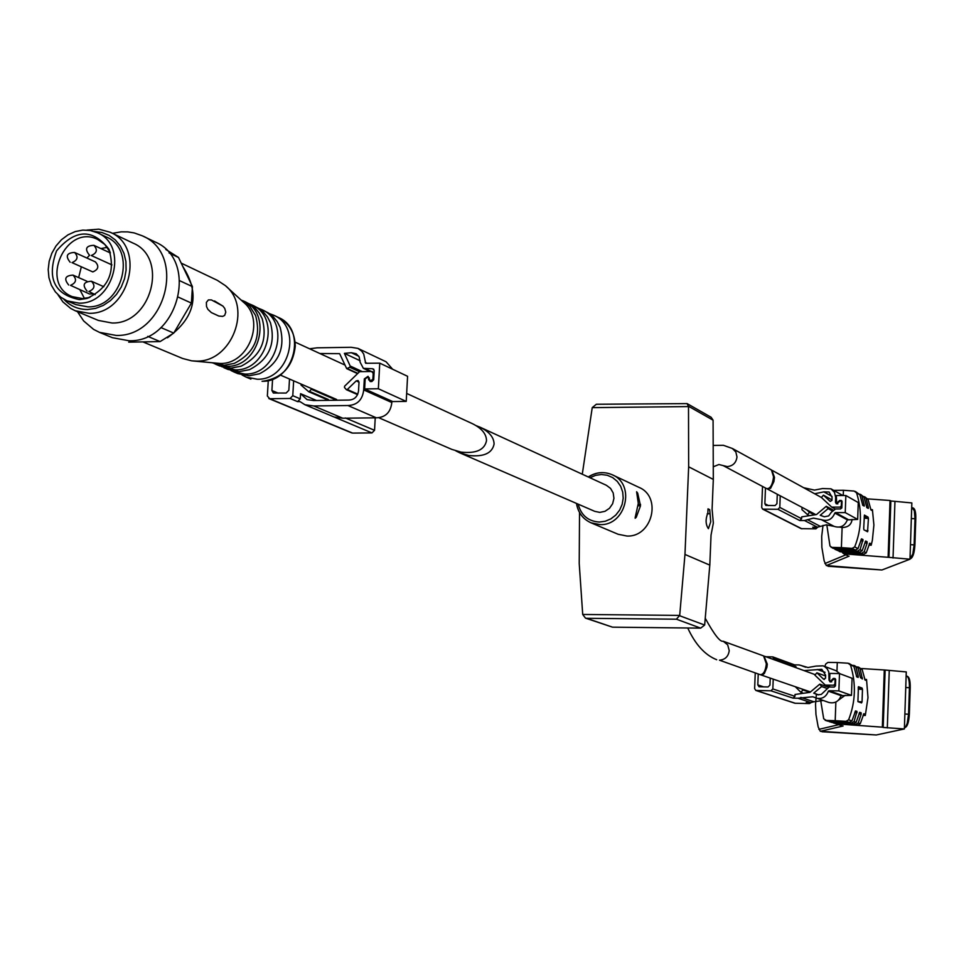 <?xml version="1.0" encoding="UTF-8"?>
<svg xmlns="http://www.w3.org/2000/svg" width="964" height="964" viewBox="0 0 964 964"><rect width="100%" height="100%" fill="white"/><g stroke="black" fill="none" stroke-linecap="round" stroke-linejoin="round"><path stroke-width="1.45" d="M766.344 663.798C765.549 671.028 763.476 674.643 760.138 674.643L719.457 660.195C725.169 659.677 728.423 656.472 729.23 650.567L727.675 644.832L723.169 641.229L763.584 655.918L766.344 663.798M713.83 445.428L723.374 445.296L732.363 448.477L771.453 469.986L773.562 476.855C772.55 484.928 770.248 488.856 766.681 488.64L723.145 465.588L718.891 464.515L713.709 466.624M480.084 427.209L606.368 485.29L610.549 488.387L613.2 492.966L613.935 498.352L612.634 503.726L609.489 508.281L604.982 511.318L599.789 512.39L594.776 511.354L459.623 452.779L468.829 455.49C483.759 457.057 492.17 453.261 494.086 444.079C493.942 437.391 489.278 431.764 480.084 427.209L476.132 425.654M455.839 450.875L459.623 452.779M635.348 516.837L635.156 518.258L636.264 517.246L640.506 505.811L637.686 493.158L636.614 491.748L638.301 503.389L635.348 516.837M588.402 477.023C596.198 472.059 604.175 471.312 612.321 474.806L638.963 487.362C662.244 496.809 652.242 537.382 626.925 536.032L618.105 534.261L590.968 522.789C582.895 519.066 578.099 512.631 576.593 503.473M713.312 479.421L713.083 420.184L711.119 417.255L687.115 403.603L688.501 406.579L688.658 466.805L713.312 479.421L712.095 509.281L713.348 523.042L711.034 535.128L709.805 565.121L704.66 625.046L700.671 628.13L612.502 627.166L585.57 618.153M579.533 512.535L579.219 563.53L582.714 614.466L679.704 615.406L684.97 554.445L688.658 466.805M687.115 403.603L596.33 404.253L592.233 407.639L582.28 474.204M707.853 512.969L708.022 508.847L709.709 509.667L710.721 521.801L708.407 528.67C705.552 524.512 705.359 519.283 707.853 512.969M707.239 513.776L709.54 513.776M679.704 615.406L676.427 619.201L586.522 618.298L585.461 618.117L582.714 614.466M707.986 509.667L709.709 509.667M767.151 488.808L770.61 488.278L773.887 481.626L774.49 477.373L771.911 470.324M839.572 527.091L842.114 527.501C848.091 527.38 851.417 524.681 852.08 519.415M842.114 527.501L841.391 547.636L852.092 548.383L854.694 546.913C861.623 529.32 862.262 511.306 856.598 492.893L854.128 491.062L843.44 490.278L843.259 495.532M834.113 548.6L836.186 549.661L857.478 551.155L860.069 549.685L862.997 539.575L861.563 538.84L857.996 548.624L855.405 550.082L832.92 548.287L829.968 545.961L826.811 524.814M838.355 550.733L840.415 551.794L861.611 553.276L864.178 551.818L867.13 543.081L867.094 541.744L865.684 541.009L862.129 550.757L859.551 552.215L838.306 550.733L835.053 549.36M855.405 491.447L859.888 494.785L862.792 505.305L864.214 506.1L864.274 505.088L861.949 495.966L860.756 494.544L863.997 497.147L866.889 507.63L868.299 508.414L868.371 507.401L866.046 498.328L864.865 496.906L868.082 499.497L870.962 509.932L872.348 510.703L872.42 509.703L873.902 525.043L872.372 540.262L871.191 545.226L871.155 543.901L869.757 543.178L866.226 552.866L863.66 554.324L842.524 552.854L844.609 553.902L888.953 557.361L890.856 500.979L890.037 500.497L888.121 556.927M868.022 517.102L864.395 515.089L863.72 528.453L863.925 529.802L867.564 531.767L868.419 518.463L868.022 517.102L864.19 516.825M823.015 525.368L821.702 536.394L821.87 547.383L824.148 560.867L826.329 565.567L881.915 569.989L909.992 559.204L911.848 502.931L890.856 500.979M841.391 547.636L831.125 547.371M888.953 557.361L909.992 559.204M867.769 498.882L890.037 500.497M833.691 490.363L843.44 490.278M840.415 551.794L839.283 551.48M843.488 553.601L848.067 555.903L844.609 553.902M864.865 496.906L863.696 496.532M860.756 494.544L859.587 494.158M780.238 495.821L779.804 507.426L777.912 509.293L762.657 509.125L761.705 507.45L762.524 486.434M845.85 495.52L845.235 512.607L857.659 519.415L858.261 502.557L845.85 495.52L836.306 495.544L836.668 503.329L839.704 500.412L841.464 500.557L842.054 501.629L841.837 507.727L840.596 508.944L835.547 508.956L831.366 512.221L828.703 515.897L824.365 516.788L820.231 515.27L828.112 508.606L826.269 506.293L816.52 514.535L801.662 516.885L801.602 518.704L799.759 520.536L804.53 520.536L817.448 527.212L812.724 527.212L815.918 528.85L801.18 528.658L762.657 509.125M806.808 509.872L809.519 512.318L807.519 514.631L801.94 509.619L802.024 507.341M838.475 501.629L840.849 500.858L841.439 501.931L841.307 505.895L840.066 507.124L831.727 507.124L821.376 497.46L823.437 495.183L830.185 501.437L831.968 500.352L832.077 497.388L829.136 492.026L823.846 491.869L814.652 493.761M839.054 501.943L836.366 503.859L835.475 502.244L835.643 497.376L836.234 497.701M803.687 487.724L814.447 490.098L822.485 488.555L830.968 488.82L834.487 492.387L835.643 497.376M857.659 519.415L847.356 519.873C844.741 526.187 840.307 528.344 834.065 526.356L826.22 524.838L817.448 527.212M845.235 512.607L835.414 512.607L847.946 519.415M804.53 520.536L813.411 518.126L821.352 519.656C827.666 521.669 832.161 519.476 834.812 513.077L835.414 512.607M817.725 527.163L815.918 528.85M777.285 494.255L776.924 503.702L775.044 505.57L765.814 505.389L764.862 503.726L765.476 487.989M823.437 495.183L831.98 499.918M831.727 507.124L835.101 508.98M828.112 508.606L832.077 510.751M826.269 506.293L832.896 509.896M809.519 512.318L813.604 514.463M807.519 514.631L808.796 515.306M760.632 674.752L762.391 674.957L764.392 673.414L766.91 667.317L767.284 664.124L764.018 656.135M838.535 700.117L845.211 695.261M835.86 702.021L835.198 720.686L845.982 721.337L848.597 719.819C855.586 701.913 856.225 683.657 850.525 665.039L848.031 663.22L837.282 662.533L836.969 671.125M828.293 721.156L851.441 723.108L854.044 721.602L856.984 711.384L855.562 710.914L851.935 720.915L849.332 722.422L827.1 721L823.702 718.783L820.665 700.322M832.595 722.53L855.622 724.47L858.213 722.964L861.177 714.095L861.141 712.806L859.731 712.324L856.128 722.289L853.538 723.795L829.257 721.687M862.346 679.005L860.105 668.751L858.526 667.136L862.165 669.546L865.057 680.03L866.431 680.548L866.54 679.475L867.986 697.599L865.298 715.481L865.262 714.204L863.865 713.734L860.286 723.651L857.695 725.145L833.547 723.048M862.322 678.993L860.37 677.138L858.032 667.944L853.212 665.317M848.935 663.413L853.863 666.329L856.779 676.909L858.177 677.427L858.297 676.354L855.948 667.148M862.081 688.067L858.418 686.717L857.924 701.635L862.045 701.852L862.479 689.381L862.081 688.067L858.165 687.814M857.924 701.635L861.563 702.913L862.045 701.852M816.388 694.249L815.544 704.407L815.954 714.481L818.171 726.904L820.304 731.29L876.276 734.978L904.377 728.953L906.268 671.92L884.289 669.968L882.349 727.169L883.193 727.446L885.121 670.305M835.198 720.686L825.22 720.397M883.193 727.446L904.377 728.953M882.349 727.169L836.848 723.892M861.527 668.534L884.289 669.968M824.871 666.498L825.69 664.039L827.956 662.401L837.282 662.533M858.526 667.136L857.394 666.931M837.8 724.41L842.416 725.88L838.523 724.542M854.357 665.521L858.032 667.944M794.336 664.883L796.023 667.691M765.826 656.713L772.827 656.906L773.959 659.677M773.224 679.138L772.839 688.935L770.947 690.802L755.872 690.465L754.631 688.633L755.246 672.968M839.499 673.571L838.873 690.899L851.477 695.369L852.08 678.27L839.499 673.571L829.896 673.426L829.643 680.223L830.426 681.403L833.318 678.427L834.896 678.511L835.668 679.692L835.451 685.886L834.209 687.103L829.112 687.019L821.268 694.442L817.821 694.767L813.712 693.164L821.641 686.537L819.786 684.151L809.977 692.345L795.023 694.466L794.951 696.321L793.095 698.141L797.903 698.225L811.001 702.587L806.241 702.503L809.483 703.575L794.914 703.238L755.872 690.465M801.855 688.971L802.928 689.971L800.915 692.297L795.312 686.73M798.638 668.63L800.819 669.426M794.637 664.883L799.144 664.943L808.013 667.522L815.978 666.088L823.099 665.835L824.618 666.57L827.148 668.799L828.751 671.836L829.052 680.21L830.221 681.994L834.282 678.813L835.065 679.994L834.92 684.018L833.667 685.235L825.268 685.091L814.869 675.113L816.93 672.824L823.497 679.126L825.521 678.234L825.63 675.21L821.786 669.305L804.048 670.607M823.099 665.835L835.872 670.631L840.03 673.776M825.618 675.656L824.955 675.764M851.477 695.369L841.102 695.659C838.837 701.479 834.764 703.756 828.871 702.479L812.785 696.767L797.903 698.225M838.873 690.899L828.98 690.73L841.692 695.201M815.99 698.117C821.955 699.394 826.088 697.093 828.377 691.188L828.98 690.73M800.807 697.394L813.869 701.756L823.063 700.515M813.869 701.756L811.001 702.587M811.11 702.575L809.483 703.575M770.224 678.102L769.947 685.103L768.055 686.971L759.042 686.742L757.812 684.91L758.234 673.993M798.71 668.63L800.578 669.317M816.93 672.824L825.606 676.005M825.268 685.091L830.739 687.043M821.641 686.537L826.196 688.139M819.786 684.151L828.136 687.115M802.928 689.971L809.808 692.333M800.915 692.297L802.626 692.875M406.663 393.433L472.42 423.678C481.687 428.269 486.386 433.933 486.519 440.668C484.603 449.899 476.12 453.719 461.069 452.116L451.803 449.381L378.9 417.786M169.049 252.942L178.509 257.472L165.796 249.435M147.721 336.364L160.084 341.581L173.749 333.086L191.402 303.094L178.533 297.237M160.916 327.567L173.749 333.086M179.846 280.777L192.426 286.621L191.402 303.094M192.426 286.621L178.509 257.472M128.706 342.16L160.084 341.581M154.409 341.678L147.179 341.81M182.847 266.57C200.416 293.9 195.282 317.638 167.459 337.774M181.208 263.124L217.37 280.355L225.227 285.525C252.845 307.118 231.83 362.392 196.475 361.09L191.715 360.849L182.618 358.475L142.901 341.895M206.368 302.431L208.381 299.925L211.417 299.925L222.949 306.106L224.745 308.432L225.793 312.179L224.66 315.397L222.708 316.397L218.804 316.035L211.333 312.577L207.899 309.372L206.525 306.564L206.368 302.431M226.42 286.609L243.41 302.166C265.859 319.735 248.833 364.525 220.093 363.476L193.089 360.982M240.735 299.708L249.7 306.19L255.593 315.505C261.389 337.207 254.279 353.161 234.276 363.392L224.311 365.26L212.514 362.91M242.326 300.503L243.543 301.033C273.427 313.059 259.533 367.561 226.829 366.332L214.165 363.573M243.543 301.033L250.375 304.431L255.243 308.215L259.244 313.035L262.208 318.698C267.896 340.184 260.858 356.017 241.084 366.2L230.999 368.103L219.659 365.934L215.466 364.151M249.724 304.058L251.773 304.913C281.536 316.891 267.715 371.092 235.156 369.863L221.756 366.706M251.773 304.913L258.569 308.299L263.461 312.107L267.462 316.951L270.414 322.651C275.957 343.883 268.98 359.548 249.495 369.658L239.289 371.622L227.998 369.453L223.841 367.694M258.665 308.36L261.545 309.516C291.14 321.434 277.427 375.297 245.037 374.056L233.782 371.899L230.926 370.489M261.545 309.516L268.293 312.89L273.198 316.722L277.198 321.614L280.138 327.35C285.513 348.269 278.62 363.741 259.485 373.767L249.122 375.791L237.891 373.634L233.782 371.899M269.462 313.649L273.571 315.18C302.985 327.025 289.393 380.467 257.219 379.226L246.037 377.069L242.072 375.008M94.135 231.468L101.871 232.481L109.065 235.361L115.343 239.964L120.404 246.073L123.982 253.399L125.923 261.557L126.103 270.173L124.525 278.801L121.271 287.019L116.475 294.43L110.402 300.648L103.353 305.371L95.665 308.372L87.724 309.504C78.265 309.552 70.3 306.142 63.853 299.274M97.388 232.758L106.028 236.831C137.587 249.483 122.512 307.962 87.905 306.865L75.879 304.6L67.082 300.889L60.66 297.141L55.334 291.827L51.357 285.224L48.935 277.68L48.2 269.558L49.176 261.292L51.815 253.303L55.984 245.989L61.467 239.723L67.998 234.842L75.228 231.577L82.796 230.107L90.315 230.504L97.388 232.758C129.08 245.458 113.909 304.238 79.156 303.154L67.082 300.889M86.953 230.095L98.858 229.167L110.125 232.228C146.6 246.965 129.055 314.613 89.001 313.3L75.192 310.733L70.709 308.444L62.949 301.949L58.033 294.851M110.125 232.228L132.815 243C168.893 257.593 151.625 324.314 112.017 323L98.364 320.434L75.192 310.733M112.451 233.324L121.223 231.842L127.79 231.89L134.213 232.927L142.335 235.819C187.112 254.207 165.434 337.159 116.162 335.424L99.4 332.327L93.604 329.399L83.651 320.94L77.469 311.673M142.335 235.819L154.987 241.916C199.488 260.196 178.003 342.509 129.031 340.762L112.378 337.677L99.4 332.327M79.385 299.623C54.237 294.406 46.621 278.15 56.563 250.869C75.216 229.022 92.64 228.42 108.836 249.086C115.788 271.884 108.462 288.332 86.88 298.442L79.385 299.623M89.941 297.358L82.555 298.587L72.336 296.659C38.813 283.982 65.889 223.106 97.762 239.494L104.799 244.446L110.113 252.182M84.458 298.478L79.952 289.851M78.65 277.596L81.229 267.197M86.893 258.027L89.604 255.231M100.895 248.579L107.293 247.35M93.315 293.839L89.568 294.02L70.48 285.332C76.192 282.874 77.024 279.464 72.999 275.114C65.118 275.608 63.684 278.897 68.697 284.995M111.957 264.907L91.279 255.508C96.966 253.086 97.834 249.7 93.882 245.338C86.001 245.675 84.507 248.941 89.411 255.135M74.565 252.448L95.34 261.859C99.28 266.16 98.436 269.51 92.809 271.92L71.999 262.63C77.686 260.184 78.542 256.798 74.565 252.448C66.697 252.845 65.227 256.123 70.179 262.268M391.914 401.205L391.818 402.53L363.693 389.914C362.524 399.891 357.27 405.085 347.932 405.531L313.806 405.977L304.937 404.735L299.985 401.602L297.575 401.627L300.262 398.867L300.563 393.686L307.034 399.614L313.637 400.542L348.703 400.06C354.294 399.855 357.572 396.782 358.536 390.842L359.018 382.19L358.066 380.527L356.198 380.901L347.329 389.504L346.413 389.697L344.485 387.516L344.582 386.227L359.596 371.67L371.586 371.489L373.201 373.297L372.875 379.238L370.393 380.949L368.055 376.334L364.332 378.9L363.693 389.914M304.937 404.735L334.062 416.99L342.786 418.219L376.334 417.822C385.528 417.4 390.685 412.303 391.818 402.53M369.453 379.226L367.67 377.177L365.187 378.888L364.633 388.938L392.734 401.566L406.23 401.41L407.579 376.297L379.756 363.151L365.681 363.295L363.717 354.029L361.681 351.125L357.945 348.39L351.173 347.293L317.12 347.823L309.552 348.775M392.613 369.224L386.106 361.789L357.945 348.39M364.633 388.938L378.358 388.757L379.756 363.151M319.855 353.511L339.629 353.668L346.703 368.646L349.775 367.26L350.185 366.007L344.389 353.378L351.342 352.716L356.186 353.728L359.174 356.921L360.114 362.175L363.356 368.344L372.598 368.742L374.213 370.538L373.707 379.683L371.887 381.527L370.176 381.551L368.609 378.84M268.269 380.611L267.353 396.023L269.727 398.722L290.068 398.469L292.779 395.698L293.646 380.828M351.004 432.426L352.583 433.089L371.971 432.92L374.55 430.306L375.237 417.725M391.854 402.265L363.741 389.649M406.23 401.41L378.358 388.757M326.784 399.542L308.745 391.746L301.057 385.094L301.117 384.07M308.95 391.866L311.842 388.721M316.047 400.289L300.563 393.686M272.571 379.322L271.908 390.504L273.378 393.023L286.151 393.047L288.851 390.275L289.501 379.033M360.162 360.753L344.389 353.378M732.363 448.477L735.845 451.983L736.99 456.948C736.195 462.768 732.965 465.986 727.29 466.6L723.145 465.588M635.168 517.246L636.264 517.246M636.939 493.158L637.686 493.158M638.204 505.811L640.506 505.811M638.24 504.437L640.566 504.437M588.281 476.963C596.041 472.023 604.054 471.312 612.321 474.806C636.059 484.446 625.805 525.946 599.97 524.597L590.968 522.789C582.846 519.042 578.014 512.595 576.472 503.425M592.233 407.639L688.501 406.579M684.97 554.445L709.805 565.121M586.522 618.298L612.502 627.166M676.427 619.201L700.671 628.13M679.656 615.743L704.66 625.046M688.489 406.242L713.083 420.184M589.992 477.746L595.559 475.348L601.476 474.505L607.32 475.276L612.706 477.614L617.261 481.373L620.671 486.29L622.696 492.026L623.202 498.195L622.154 504.365L619.623 510.125L615.779 515.077L610.887 518.861L605.284 521.247L599.343 522.054C588.173 521.295 581.123 515.33 578.195 504.172M857.996 548.624L854.694 546.913M862.129 550.757L860.069 549.685M866.226 552.866L864.178 551.818M868.082 499.497L866.046 498.328M863.997 497.147L861.949 495.966M859.888 494.785L856.598 492.893M824.883 563.53L845.886 554.806M834.065 548.588L832.113 547.612M855.405 550.082L852.092 548.383M826.329 565.567L849.103 556.168M828.016 566.278L881.915 569.989M870.709 509.582L872.42 509.703M868.913 545.07L871.191 545.226M838.306 550.733L836.186 549.661M859.551 552.215L857.478 551.155M863.66 554.324L861.611 553.276M869.287 543.768L871.155 543.901M864.829 542.925L867.13 543.081M865.214 541.611L867.094 541.744M860.707 540.756L863.033 540.912M861.093 539.442L862.997 539.575M862.551 504.955L864.274 505.088M866.648 507.281L868.371 507.401M893.038 558.023L894.941 501.702M910.004 558.879L910.703 558.602L910.016 558.602M910.004 558.71L912.812 554.035L914.137 544.817L914.993 518.753L911.329 518.572M915.065 518.981L915.776 518.885L914.993 518.753L914.354 510.8L912.209 507.775C914.812 507.823 915.993 511.535 915.776 518.885L914.92 544.961L910.474 544.648M914.197 545.046L914.92 544.961C914.414 552.746 913.016 557.288 910.703 558.602M864.226 518.162L868.419 518.463M865.347 530.574L867.998 530.766M779.804 507.426L801.602 518.704M834.812 513.077L847.356 519.873M821.352 519.656L834.065 526.356M807.422 519.656L820.304 526.356M777.912 509.293L799.759 520.536M763.44 509.305L801.94 528.838M764.862 503.726L768.477 505.582M823.846 491.869L832.04 496.436M840.066 507.124L841.777 508.064M835.475 502.244L836.101 502.593M840.897 500.412L841.873 500.955M851.935 720.915L848.597 719.819M856.128 722.289L854.044 721.602M860.286 723.651L858.213 722.964M862.165 669.546L860.105 668.751M853.863 666.329L850.525 665.039M818.846 729.362L838.716 724.699M827.835 721.132L825.859 720.494M849.332 722.422L845.982 721.337M820.304 731.29L843.09 726M822.015 731.748L876.276 734.978M864.672 679.367L866.54 679.475M863.093 715.348L865.298 715.481M832.137 722.506L829.992 721.819M853.538 723.795L851.441 723.108M836.403 723.868L834.282 723.193M857.695 725.145L855.622 724.47M863.503 714.095L865.262 714.204M858.948 713.95L861.177 714.095M859.37 712.697L861.141 712.806M854.779 712.541L857.032 712.685M855.201 711.275L856.984 711.384M856.394 676.234L858.297 676.354M860.551 677.812L862.443 677.921M887.314 727.928L889.242 670.836M904.425 727.579L905.799 726.591L907.232 723.313L908.57 714.143L909.438 687.718L905.75 687.549M906.124 676.101L906.473 676.053C908.498 676.511 909.486 680.403 909.438 687.718L910.221 687.826L909.51 687.874M908.63 714.288L904.871 713.975M858.201 689.115L862.479 689.381M774.008 658.713L796.059 666.751M772.839 688.935L794.951 696.321M801.976 665.871L805.302 667.088M829.221 675.27L829.823 675.487M828.377 691.188L841.102 695.659M770.947 690.802L793.095 698.141M756.379 690.549L795.408 703.31M757.812 684.91L763.777 686.898M817.351 669.474L825.039 672.318M823.497 679.126L824.377 679.439M833.667 685.235L835.451 685.874M829.052 680.21L829.655 680.427M832.065 679.644L832.667 679.861M833.318 678.427L835.607 679.259M834.511 678.439L835.234 678.704M816.448 694.285L817.882 694.767M262.039 381.262L262.268 381.31C281.922 378.515 292.923 366.766 295.273 346.064C294.851 332.761 289.212 323.217 278.331 317.421C307.673 329.242 294.116 382.515 262.039 381.262M87.097 291.14C82.085 285.031 83.519 281.741 91.411 281.247C95.46 285.621 94.617 289.031 88.893 291.49L95.147 294.635M297.575 401.627L290.068 398.469M352.583 433.089L269.727 398.722M371.971 432.92L334.653 417.219M342.786 418.219L313.806 405.977M376.334 417.822L347.932 405.531M367.212 363.344L365.211 362.416M374.55 430.306L345.365 417.954M300.262 398.867L292.779 395.698M278.21 393.155L271.908 390.504M365.163 379.286L364.332 378.9M373.707 379.623L372.875 379.238M374.032 373.683L373.201 373.297M357.596 394.565L346.751 389.757M357.777 394.143L347.329 389.504M359.018 382.178L356.198 380.901M326.856 399.542L309.167 391.926M328.326 399.494L309.95 391.577M334.773 399.421L311.637 389.408M357.728 373.478L347.257 368.682M369.658 380.25L368.561 379.756M373.827 369.308L372.598 368.742M371.429 371.489L365.718 368.838M358.753 356.21L351.342 352.716M362.368 371.634L350.185 366.007M359.524 371.743L349.775 367.26M357.849 373.369L347.45 368.597M687.742 627.986C695.357 644.494 705.009 655.074 716.686 659.713M705.467 618.659C714.276 634.674 720.18 642.193 723.169 641.229M821.376 497.46L772.381 470.504M815.472 514.463L767.609 489.134M830.968 488.82L842.849 495.532M840.849 500.858L842.054 501.533M836.668 503.329L837.812 503.955M815.255 674.679L764.524 656.243M810.471 691.935L761.078 674.957M904.991 727.543C907.365 726.711 908.823 722.277 909.353 714.252L910.221 687.826C910.378 680.223 909.124 676.294 906.473 676.053L906.124 676.089M800.939 665.425L805.784 667.209M772.827 656.906L794.902 664.979M834.282 678.813L835.619 679.307M830.426 681.403L831.691 681.861M814.038 693.273L818.713 694.875M280.379 375.08L336.581 399.445M295.092 342.124L344.823 364.995M246.037 377.069L250.881 379.117M273.571 315.18L278.331 317.421M109.884 251.676L108.836 249.086M89.507 297.49L86.88 298.442M91.411 281.247L103.823 286.718M93.882 245.338L110.378 252.966M72.999 275.114L86.965 281.259M214.538 300.961L222.949 306.106M351.727 432.92L268.836 398.554M371.682 381.539L370.393 380.949M374.104 372.49L372.261 371.634M357.56 394.638L346.413 389.697M369.393 377.96L367.67 377.177M370.176 371.514L363.356 368.344M357.584 373.622L346.703 368.646"/></g></svg>
